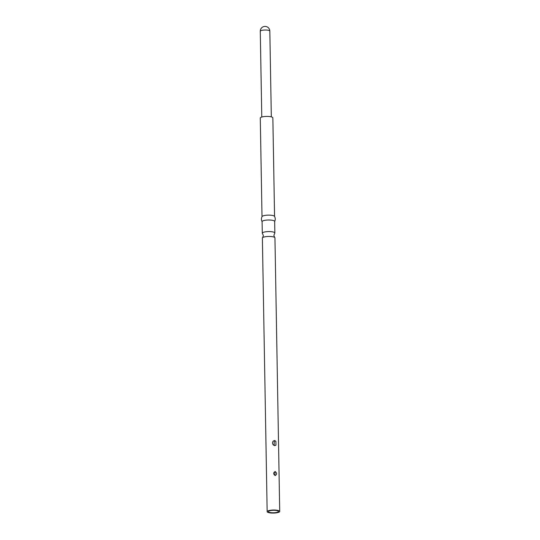 <?xml version="1.0" encoding="UTF-8"?>
<svg xmlns="http://www.w3.org/2000/svg" width="540" height="540" viewBox="0 0 540 540"><rect width="100%" height="100%" fill="white"/><g stroke="black" fill="none" stroke-linecap="round" stroke-linejoin="round"><path stroke-width="0.81" d="M262.008 216.662L260.287 118.058A6.284 1.525 -1 0 1 268.954 116.492A6.284 1.525 -1 0 1 272.849 117.835L274.57 216.439M262.156 221.839C261.218 220.091 261.185 218.335 262.062 216.554A6.284 1.525 -1 0 1 270.675 215.204A6.284 1.525 -1 0 1 274.516 216.338C275.454 218.086 275.481 219.841 274.603 221.623M267.158 511.657L262.379 238.086A6.284 1.525 -1 0 1 262.575 237.701L263.378 235.629L262.501 233.591A6.284 1.525 -1 0 1 262.298 233.213L262.096 221.636A6.284 1.525 -1 0 1 270.763 220.077A6.284 1.525 -1 0 1 274.658 221.413L274.86 232.99A6.284 1.525 -1 0 1 274.664 233.375L273.861 235.447L274.738 237.485A6.284 1.525 -1 0 1 274.948 237.863L279.72 511.441A6.284 1.525 -1 0 1 271.053 513A6.284 1.525 -1 0 1 267.158 511.657A6.284 1.525 -1 0 1 275.825 510.098A6.284 1.525 -1 0 1 279.72 511.441M262.298 233.213A6.284 1.525 -1 0 1 270.965 231.653A6.284 1.525 -1 0 1 274.86 232.99M262.575 237.701A6.284 1.525 -1 0 1 271.053 236.527A6.284 1.525 -1 0 1 274.738 237.485M273.152 444.764L274.698 445.642L275.96 445.142L275.893 441.315L274.61 440.512L273.22 441.092C272.281 442.355 272.302 443.63 273.287 444.92L273.469 445.095M275.144 475.538C273.186 474.039 273.193 472.709 275.15 471.542L275.258 471.555C277.013 473.162 277.007 474.491 275.225 475.544L275.144 475.538A1.883 0.675 98.1 0 1 274.954 474.329L274.948 473.047L274.954 474.329M275.893 441.315L274.55 440.627L273.22 441.092M275.258 471.555A1.883 0.668 -80.8 0 0 274.948 473.047M274.158 444.19A1.883 0.641 -78 0 0 274.408 445.568L275.96 445.142M274.165 442.537L274.192 444.197L274.165 442.537M271.532 512.71A5.029 1.222 -1 0 1 268.414 511.637A5.029 1.222 -1 0 1 275.346 510.388A5.029 1.222 -1 0 1 278.465 511.461A5.029 1.222 -1 0 1 271.532 512.71M271.323 116.87L269.825 31.097A4.772 1.161 179 0 0 266.868 30.078A4.772 1.161 179 0 0 260.638 30.814A4.772 1.161 179 0 0 260.28 31.266L261.779 117.038M274.199 442.544A1.883 0.641 102.1 0 1 274.779 440.66M269.825 31.097A4.772 4.772 0 0 0 262.575 27.101A4.772 4.772 0 0 0 260.28 31.266"/></g></svg>
